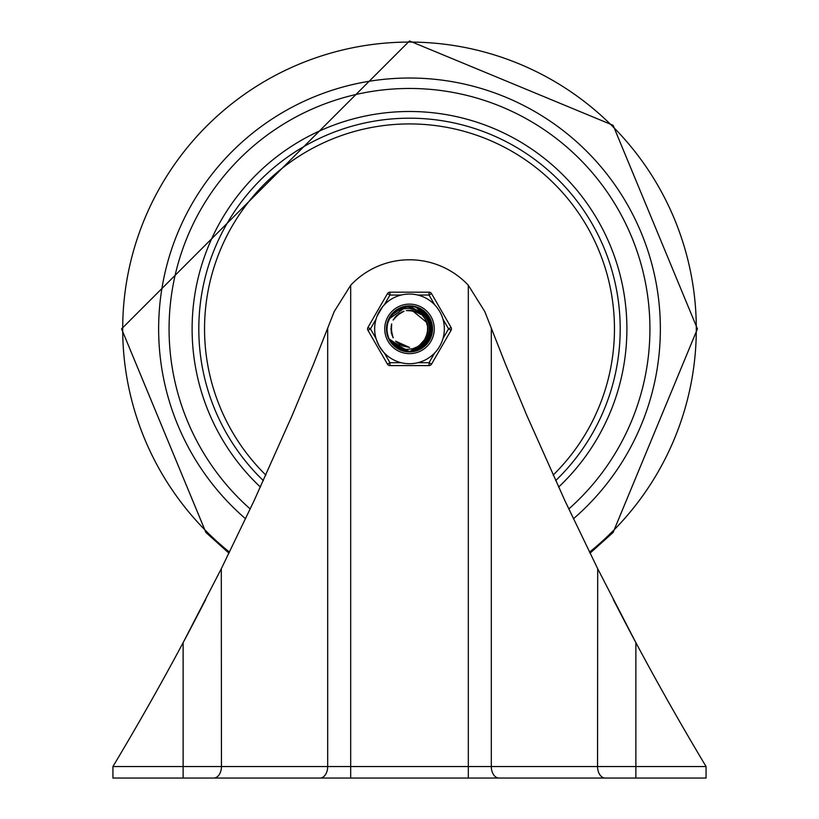<?xml version="1.0" encoding="UTF-8"?>
<svg xmlns="http://www.w3.org/2000/svg" width="819" height="819" viewBox="0 0 819 819"><rect width="100%" height="100%" fill="white"/><g stroke="black" fill="none" stroke-linecap="round" stroke-linejoin="round"><path stroke-width="1.23" d="M579.381 778.05L605.241 778.05A11.517 7.668 -90 0 1 597.553 766.533L706.07 766.533L706.07 778.05L112.93 778.05L112.93 766.533A2895.185 2895.185 0 0 0 183.128 642.659L221.447 568.437L254.013 500.87L292.25 415.264L313.851 363.319L334.193 311.599L350.686 285.258A80.62 80.62 0 0 1 468.314 285.258L484.807 311.599L505.149 363.319L526.75 415.264L564.987 500.87L597.553 568.437L635.872 642.659A2895.185 2895.185 0 0 0 706.07 766.533L704.913 764.608M113.165 766.144L113.943 764.833M114.087 764.608L112.93 766.533L327.692 766.533L327.692 328.46M613.298 599.569L629.289 630.272A2895.185 2895.185 0 0 0 635.872 642.659L635.872 778.05M183.128 778.05L183.128 642.659A2895.185 2895.185 0 0 0 189.711 630.272L205.702 599.569M705.057 764.833L705.835 766.144M239.619 778.05L350.686 778.05L239.619 778.05M213.779 778.05A11.517 7.668 -90 0 0 221.447 766.533L221.304 568.734M597.696 568.734L597.553 766.533L491.308 766.533L491.308 328.46M409.5 88.462A240.417 240.417 0 0 0 250.225 508.978A240.417 240.417 0 0 1 409.5 88.462A240.417 240.417 0 0 1 568.775 508.978A240.417 240.417 0 0 0 409.5 88.462M558.599 487.08A217.383 217.383 0 0 0 409.5 111.497A217.383 217.383 0 0 0 260.401 487.08M427.569 342.598L409.49 351.556L407.207 351.453L389.199 339.005L407.944 351.515L409.49 351.566L390.54 341.339L389.26 339.097M389.045 319.062L389.424 318.396M432.166 327.887L422.317 347.594L409.49 351.494L400.716 349.795L395.034 346.283M387.223 333.19L386.885 327.6M393.775 312.53L398.505 309.08M414.742 306.808L420.167 308.906M430.917 321.406L432.074 327.016M431.47 334.541L416.298 350.522L409.52 351.515L394.993 346.324L389.609 339.639L399.805 349.385L409.49 351.494L403.061 350.634L399.928 349.426M386.937 326.525L388.247 321.058M389.363 318.571L390.878 316.052M399.252 308.64L410.186 306.275M420.946 309.295L428.859 317.199M388.605 320.045L391.584 315.028M405.6 306.531L411.056 306.286L403.183 307.094M426.167 313.493L429.33 317.936L424.385 311.763M392.096 314.332L394.441 311.937M409.817 306.193L415.581 307.043M429.934 319.021L431.152 322.143M428.859 340.704L409.5 351.566L392.014 343.335L389.394 339.312M431.92 325.409L424.283 346.079L409.48 351.515L396.99 347.809L390.141 340.561M386.814 329.003L387.52 323.433M397.102 309.879L406.47 306.47M418.744 308.159L426.689 314.189M387.766 322.379L391.369 315.335M431.951 332.104L418.622 349.652L409.51 351.494L399.14 349.058L393.734 345.127M430.036 338.513L412.172 351.412L409.51 351.556L405.477 351.208L389.22 339.025M390.612 316.318L396.805 310.114M428.726 316.851L430.763 320.966L427.672 342.455L409.49 351.566L390.96 341.953L389.301 339.158M386.967 331.49L387.049 325.87M395.096 311.353L400.982 307.903M416.421 307.279L422.45 310.319M431.408 322.983L426.085 344.359L409.48 351.546L392.496 343.898L389.434 339.383M432.176 329.617L420.843 348.525L409.5 351.494L393.704 345.157L389.527 339.527M387.172 324.887L388.902 319.451M389.26 318.734L391.38 315.346M400.839 307.913L411.046 306.316M422.44 310.247L429.299 317.956M388.964 319.246L391.339 315.315M406.623 306.378L411.056 306.265M426.74 314.138L429.34 317.926M431.152 335.647L414.619 350.982L409.52 351.525L401.412 350.071L397.635 348.188M387.602 334.776L386.844 329.371M413.155 306.49L418.386 308.036M419.523 308.538L420.628 309.111L432.145 327.518L422.921 347.164L409.49 351.505L395.577 346.795L389.629 339.68M386.834 328.132L388.001 321.765M389.394 318.519L390.008 317.414M397.839 309.428L408.568 306.286M388.032 321.55L391.902 314.65M404.023 306.869L410.677 306.265M425.03 312.346L425.911 313.216L431.562 334.183L417.004 350.286L409.52 351.505L403.777 350.829L389.312 339.179M391.103 315.602L394.164 312.182M410.688 306.224L415.223 306.941M429.176 317.598L429.77 318.683L429.054 340.387L410.432 351.546L406.214 351.331L389.199 338.994M417.24 307.555L418.396 308.016L431.859 325.041L424.846 345.587L409.48 351.525L397.624 348.208L390.53 341.185M386.885 330.62L387.346 324.16M395.782 310.821L406.111 306.521M387.356 323.976L390.448 316.656M401.648 307.596L412.786 306.511M423.136 310.749L424.099 311.517L432.002 331.736L419.297 349.344L409.51 351.494L394.246 345.669L389.557 339.578M388.349 320.751L390.407 316.636L394.84 311.629M407.893 306.255L409.439 306.193L428.532 316.533L430.19 338.175L412.909 351.31L409.52 351.546L426.576 343.816L431.306 322.625L416.062 307.166L411.312 306.296M388.329 336.926L387.008 331.849L386.967 326.607M390.643 316.359L394.809 311.589L400.665 308.046M386.906 330.405L387.121 325.163L388.595 320.157M392.649 313.8L400.491 308.057L403.736 306.961M414.465 306.808L422.113 310.022L432.186 329.258L421.478 348.147L409.49 351.494L415.335 350.798L431.081 335.862L427.068 314.527L406.951 306.337L389.209 318.806A22.645 22.645 0 0 0 389.209 338.953M425.45 338.37L427.999 330.374A18.561 18.561 0 0 1 427.979 330.641M426.382 321.161L422.962 315.612L419.727 312.489L414.742 309.695L409.009 308.374L403.173 308.794L397.85 310.77L392.844 314.342L389.209 318.806M389.179 338.974L392.721 343.356L396.918 346.488L401.576 348.525L406.613 349.426L412.612 348.781L417.506 346.734L421.601 343.591L424.611 339.66A18.561 18.561 0 0 0 424.6 318.1A18.561 18.561 0 0 1 424.744 318.294L422.44 315.54M427.487 333.446L427.631 324.918A18.561 18.561 0 0 1 427.682 325.174M424.488 339.865L425.9 337.551M428.04 327.999L425.685 319.799A18.561 18.561 0 0 1 425.808 320.024L424.273 317.598M424.58 339.711L427.723 332.391A18.561 18.561 0 0 1 427.672 332.647L427.835 331.818M426.975 322.625L412.192 310.503M403.081 311.486L395.516 316.656M391.41 324.846L391.646 333.998M396.304 341.892L409.49 347.451L399.795 344.666M426.883 335.391L427.958 326.924A18.561 18.561 0 0 1 427.979 327.18L427.784 325.634M427.037 334.94A18.561 18.561 0 0 1 424.611 339.66L424.856 339.301M427.436 324.119A18.561 18.561 0 0 1 427.549 324.58L426.812 322.113M421.427 314.701L413.196 310.667M404.043 311.169L396.201 315.899M391.656 323.863L391.38 333.016M395.608 341.144L409.48 347.43L395.884 341.451M426.064 337.244L428.061 328.951M416.769 311.834L410.473 310.35M399.119 313.534L395.075 317.219M390.97 329.279L392.219 335.636M427.753 325.512A18.561 18.561 0 0 1 427.917 326.576L427.446 324.048M425.051 339.015L426.74 335.841M425.972 320.331A18.561 18.561 0 0 1 426.443 321.304L425.256 319.021M425.112 318.796L424.692 318.171M417.69 312.264L408.742 310.309M399.979 312.991L393.478 319.451M390.98 328.265L392.895 337.233M398.945 344.113L409.49 347.461L397.348 342.864M427.6 332.985A18.561 18.561 0 0 1 427.334 334.029L427.897 331.521M424.518 339.824L425.614 338.093M424.559 339.752L425.87 337.684M426.812 322.184A18.561 18.561 0 0 1 427.17 323.208L425.778 319.901M419.461 313.257L410.769 310.34M401.771 312.039L394.604 317.752M391.154 326.249L392.076 335.36M426.658 335.954L427.723 332.524M414.465 311.025L406.306 310.575M397.195 315.028L393.151 320.086M391.185 331.715L393.243 337.848M401.955 345.802L409.51 347.461L400.143 344.871M421.109 314.435L413.79 310.8M403.654 311.292L396.631 315.469M391.554 324.252L391.257 332.422M425.778 337.786L427.201 334.551M417.045 311.957L408.026 310.35M398.781 313.769L393.13 320.075M390.97 328.982L393.089 337.592M424.467 339.905L426.3 336.773M418.591 346.058A19.431 19.431 0 0 0 418.98 345.843L424.631 339.68M428.009 327.528A18.561 18.561 0 0 1 428.061 328.603M427.938 330.978A18.561 18.561 0 0 1 427.784 332.053M434.643 352.999L429.033 362.715L429.033 365.591L389.967 365.591A2.877 2.877 0 0 1 387.469 364.148L389.967 362.715L384.357 352.999A34.838 34.838 0 0 0 401.177 362.715L389.967 362.715L389.967 365.591M442.956 319.164L448.566 328.88L451.054 330.323L431.531 364.148L451.054 330.323A2.877 2.877 0 0 0 451.054 327.436L431.531 293.611L451.054 327.436L448.566 328.88L442.956 338.595M367.946 330.323A2.877 2.877 0 0 1 367.946 327.436L387.469 293.611L367.946 327.436L370.434 328.88L376.044 319.164A34.838 34.838 0 0 0 426.924 359.05A34.838 34.838 0 0 0 426.924 298.71A34.838 34.838 0 0 0 376.044 338.595L370.434 328.88L367.946 330.323L387.469 364.148M389.967 292.168L429.033 292.168L389.967 292.168L389.967 295.045L401.177 295.045A34.838 34.838 0 0 0 384.357 304.76L389.967 295.045L387.469 293.611A2.877 2.877 0 0 1 389.967 292.168M376.494 340.018L379.33 346.304L383.343 351.894M434.643 304.76A34.838 34.838 0 0 0 417.823 295.045L429.033 295.045L431.531 293.611A2.877 2.877 0 0 0 429.033 292.168L429.033 295.045L434.643 304.76M382.463 306.91L376.955 316.441M384.735 328.88A24.765 24.765 0 0 1 421.877 307.432A24.765 24.765 0 0 1 421.877 350.327A24.765 24.765 0 0 1 384.735 328.88M417.823 362.715L429.033 362.715L431.531 364.148A2.877 2.877 0 0 1 429.033 365.591M409.5 351.914A23.034 23.034 0 0 0 429.453 317.362A23.034 23.034 0 0 0 389.547 317.362A23.034 23.034 0 0 0 409.5 351.914M468.314 778.05L468.314 285.258M350.686 285.258L350.686 766.533L491.308 766.533A11.517 7.668 -90 0 0 498.976 778.05M320.024 778.05A11.517 7.668 -90 0 0 327.692 766.533L350.686 766.533L350.686 778.05M573.413 518.785A250.86 250.86 0 0 0 409.5 78.02A250.86 250.86 0 0 0 245.587 518.785M409.5 42.076A286.804 286.804 0 0 0 229.494 552.16A286.804 286.804 0 0 1 409.5 42.076A286.804 286.804 0 0 1 589.506 552.16A286.804 286.804 0 0 0 409.5 42.076M555.651 480.64A210.688 210.688 0 0 0 409.5 118.192A210.688 210.688 0 0 0 263.349 480.64M553.122 475.102A204.955 204.955 0 0 0 409.5 123.925A204.955 204.955 0 0 0 265.878 475.102M228.982 553.194L205.907 532.473L121.57 328.88L409.5 40.95L613.093 125.287L697.43 328.88L613.093 532.473L590.018 553.194"/></g></svg>
